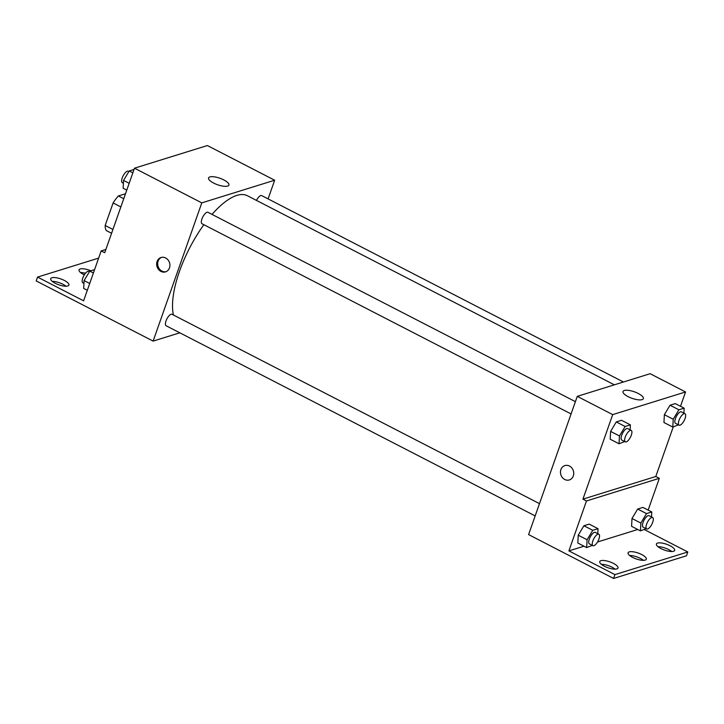 <?xml version="1.0" encoding="UTF-8"?>
<svg xmlns="http://www.w3.org/2000/svg" width="724" height="724" viewBox="0 0 724 724"><rect width="100%" height="100%" fill="white"/><g stroke="black" fill="none" stroke-linecap="round" stroke-linejoin="round"><path stroke-width="1.09" d="M123.75 198.711L118.392 195.951L125.496 193.742M112.917 229.472L105.17 225.481A23.087 8.652 117.3 0 0 106.22 230.513L111.577 233.264M105.17 225.481L113.107 202.946A23.087 8.652 117.3 0 1 118.392 195.951M120.845 206.937L113.107 202.946M179.814 332.814L153.117 341.104L36.2 280.93L37.548 277.093L83.604 300.822L101.179 250.902L104.727 252.73L134.492 168.194L207.354 145.542L274.658 180.222L268.088 198.892M160.918 271.409A7.521 6.543 72.7 0 1 156.655 264.025A7.521 6.543 72.7 0 1 161.054 257.509A7.521 6.543 72.7 0 1 169.534 262.749A7.521 6.543 72.7 0 1 165.515 271.871A7.521 6.543 72.7 0 1 160.918 271.409M153.117 341.104L201.797 202.874L134.492 168.194M575.408 401.657L207.924 212.295A6.444 2.416 117.3 0 0 201.933 218.974A6.444 2.416 117.3 0 0 202.014 223.752L571.082 413.938M539.489 503.642L172.004 314.279A6.444 2.416 117.3 0 0 166.013 320.958A6.444 2.416 117.3 0 0 166.095 325.746L535.172 515.922M201.797 202.874L274.658 180.222M623.445 382.001L261.672 195.589A6.444 2.416 117.3 0 0 256.468 200.412M614.35 384.824L247.355 195.715A73.061 27.376 117.3 0 0 212.023 214.413M203.86 224.712A73.061 27.376 117.3 0 0 179.48 271.364A73.061 27.376 117.3 0 0 173.443 315.021M223.825 179.932A10.779 3.457 -160.6 0 1 228.911 185.091A10.779 3.457 -160.6 0 1 217.598 184.765A10.779 3.457 -160.6 0 1 208.575 177.932A10.779 3.457 -160.6 0 1 223.825 179.932M161.57 257.373A7.521 6.543 -107.3 0 0 157.678 264.007A7.521 6.543 -107.3 0 0 161.941 271.093A7.521 6.543 -107.3 0 0 166.022 271.69M101.179 250.902L105.876 249.445M37.548 277.093L98.645 258.106M52.264 281.374A9.674 3.104 -160.6 0 1 63.015 284.306A9.674 3.104 -160.6 0 1 66.02 286.224M80.599 272.568A9.674 3.104 -160.6 0 1 85.45 273.265M64.373 280.459A9.674 3.104 -160.6 0 1 68.934 285.093A9.674 3.104 -160.6 0 1 58.789 284.803A9.674 3.104 -160.6 0 1 50.698 278.668A9.674 3.104 -160.6 0 1 64.373 280.459M84.319 274.849A9.674 3.104 -160.6 0 1 79.034 269.862A9.674 3.104 -160.6 0 1 90.835 270.785M673.239 426.934L655.79 476.501L582.929 499.144L586.467 500.972L568.892 550.892L614.938 574.612L613.59 578.458L528.592 534.584L577.272 396.354L650.134 373.702L685.556 391.956L680.515 406.282M564.874 465.586A7.521 6.543 -107.3 0 0 560.476 472.102A7.521 6.543 -107.3 0 0 564.738 479.487A7.521 6.543 72.7 0 1 560.466 472.102A7.521 6.543 72.7 0 1 564.874 465.586A7.521 6.543 72.7 0 1 573.354 470.826A7.521 6.543 72.7 0 1 569.336 479.949A7.521 6.543 72.7 0 1 564.738 479.487A7.521 6.543 -107.3 0 0 569.336 479.949M582.929 499.144L612.703 414.608L577.272 396.354M664.37 414.689L663.953 422.508L664.37 414.689L670.035 405.232L664.37 414.689L673.22 419.25L678.895 409.793L684.153 408.155L683.89 413.151M675.293 403.594L670.035 405.232L675.293 403.594L684.153 408.155M610.613 431.395L610.196 439.215L610.613 431.395L616.278 421.938L610.613 431.395L619.463 435.957L625.138 426.499L630.396 424.861L630.133 429.857M621.545 420.3L616.278 421.938L621.545 420.3L630.396 424.861M612.703 414.608L685.556 391.956M638.26 393.485A10.779 3.457 -160.6 0 1 643.355 398.643A10.779 3.457 -160.6 0 1 632.043 398.327A10.779 3.457 -160.6 0 1 623.02 391.485A10.779 3.457 -160.6 0 1 638.26 393.485M655.79 476.501L659.329 478.32L648.143 510.094M644.46 529.633L687.8 551.969L686.452 555.806L613.59 578.458M687.8 551.969L614.938 574.612M629.645 555.489A9.674 3.104 -160.6 0 1 640.405 558.412A9.674 3.104 -160.6 0 1 643.401 560.331M657.98 546.683A9.674 3.104 -160.6 0 1 671.736 551.525M601.309 564.295A9.674 3.104 -160.6 0 1 615.074 569.145M659.329 478.32L586.467 500.972M578.241 535.208L577.824 543.027L578.241 535.208L583.906 525.751L578.241 535.208L587.092 539.769L592.766 530.312L598.024 528.683L597.762 533.669M589.164 524.113L583.906 525.751L589.164 524.113L598.024 528.683M631.989 518.502L631.581 526.321L631.989 518.502L637.663 509.044L631.989 518.502L640.849 523.063L646.523 513.606L651.781 511.968L651.51 516.963M642.921 507.406L637.663 509.044L642.921 507.406L651.781 511.968M637.726 529.488L597.535 541.986M583.978 546.195L568.892 550.892M641.754 554.575A9.674 3.104 -160.6 0 1 646.324 559.199A9.674 3.104 -160.6 0 1 636.17 558.919A9.674 3.104 -160.6 0 1 628.079 552.783A9.674 3.104 -160.6 0 1 641.754 554.575M660.985 548.602A9.674 3.104 -160.6 0 1 656.415 543.977A9.674 3.104 -160.6 0 1 666.569 544.258A9.674 3.104 -160.6 0 1 674.659 550.394A9.674 3.104 -160.6 0 1 660.985 548.602M604.314 566.213A9.674 3.104 -160.6 0 1 599.744 561.589A9.674 3.104 -160.6 0 1 609.898 561.878A9.674 3.104 -160.6 0 1 617.988 568.014A9.674 3.104 -160.6 0 1 604.314 566.213M624.667 441.549L619.056 443.776L619.463 435.957M631.219 430.418L627.681 428.59A6.444 2.416 117.3 0 0 621.69 435.269A6.444 2.416 117.3 0 0 621.771 440.056L625.31 441.875A6.444 2.416 117.3 0 0 630.414 437.251A6.444 2.416 117.3 0 0 631.219 430.418A6.444 2.416 117.3 0 0 625.228 437.088A6.444 2.416 117.3 0 0 625.31 441.875M619.056 443.776L610.196 439.215M625.138 426.499L616.278 421.938M678.424 424.843L672.804 427.07L673.22 419.25M684.976 413.712L681.429 411.884A6.444 2.416 117.3 0 0 675.447 418.562A6.444 2.416 117.3 0 0 675.528 423.341L679.067 425.169A6.444 2.416 117.3 0 0 684.171 420.544A6.444 2.416 117.3 0 0 684.976 413.712A6.444 2.416 117.3 0 0 678.985 420.382A6.444 2.416 117.3 0 0 679.067 425.169M672.804 427.07L663.953 422.508M678.895 409.793L670.035 405.232M592.295 545.362L586.675 547.588L587.092 539.769M598.848 534.231L595.3 532.402A6.444 2.416 117.3 0 0 589.318 539.081A6.444 2.416 117.3 0 0 589.399 543.869L592.938 545.688A6.444 2.416 117.3 0 0 598.042 541.063A6.444 2.416 117.3 0 0 598.848 534.231A6.444 2.416 117.3 0 0 592.856 540.9A6.444 2.416 117.3 0 0 592.938 545.688M586.675 547.588L577.824 543.027M592.766 530.312L583.906 525.751M646.052 528.656L640.432 530.882L640.849 523.063M652.605 517.524L649.057 515.696A6.444 2.416 117.3 0 0 643.066 522.375A6.444 2.416 117.3 0 0 643.156 527.163L646.695 528.982A6.444 2.416 117.3 0 0 651.799 524.357A6.444 2.416 117.3 0 0 652.605 517.524A6.444 2.416 117.3 0 0 646.613 524.194A6.444 2.416 117.3 0 0 646.695 528.982M640.432 530.882L631.581 526.321M646.523 513.606L637.663 509.044M126.772 190.113L123.134 188.24L123.551 180.421L129.225 170.964L134.049 169.461M129.171 183.308L123.551 180.421M132.863 172.837L129.225 170.964M128.863 171.561L128.22 171.226A6.444 2.416 117.3 0 0 122.229 177.905A6.444 2.416 117.3 0 0 122.311 182.683L123.397 183.244M87.314 290.279L83.676 288.405L84.093 280.577L89.767 271.12L94.591 269.627M89.713 283.473L84.093 280.577M93.405 272.993L89.767 271.12M89.405 271.717L88.762 271.391A6.444 2.416 117.3 0 0 82.771 278.061A6.444 2.416 117.3 0 0 82.853 282.849L83.939 283.41"/></g></svg>
